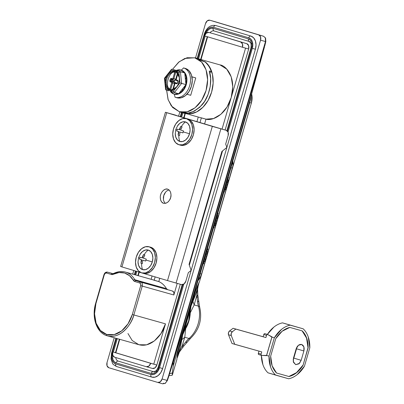<?xml version="1.0" encoding="UTF-8"?>
<svg xmlns="http://www.w3.org/2000/svg" width="404" height="404" viewBox="0 0 404 404"><rect width="100%" height="100%" fill="white"/><g stroke="black" fill="none" stroke-linecap="round" stroke-linejoin="round"><path stroke-width="0.61" d="M182.608 112.65L179.285 111.716C184.522 114.463 200.025 110.327 206.075 90.471C211.61 70.458 200.798 58.428 194.94 57.848L198.021 58.716L194.94 57.848L187.082 57.721L179.235 61.711L172.503 69.352L178.578 62.251L184.845 58.434L194.703 57.777L201.601 62.075L206.055 69.761L207.626 79.729L206.075 90.471L201.636 100.343L194.991 107.848L187.143 111.842L179.285 111.716L171.341 105.944L168.039 99.409L166.599 90.188M197.753 58.636L194.703 57.777M107.439 335.865A28.048 19.796 -74.3 0 0 133.845 314.958L132.315 314.504A26.916 18.998 105.7 0 1 106.722 334.487A1.131 0.803 106.7 0 0 107.171 335.79A1.131 0.803 -73.3 0 1 106.722 334.487L100.384 330.487L96.112 323.23L94.546 313.792L95.92 303.586L104.303 274.725L105.197 273.326L106.464 273.013L111.418 274.498L113.312 274.286L119.028 272.538L124.584 273.018L129.502 275.68L133.365 280.305L134.845 281.527L139.799 283.017L140.698 283.977L140.698 285.648L132.315 314.504L128.012 323.831L121.649 330.891L114.186 334.628L106.722 334.487A26.916 18.998 105.7 0 1 95.92 303.586L104.303 274.725A2.262 1.596 105.7 0 1 106.464 273.013L111.418 274.498A4.525 3.192 -74.3 0 0 113.312 274.286A26.916 18.998 105.7 0 1 133.365 280.305A4.525 3.192 -74.3 0 0 134.845 281.527A1.131 0.803 -73.3 0 1 135.931 280.659L172.508 291.037L135.931 280.659L134.825 279.74L166.443 288.633A28.048 19.796 -74.3 0 0 158.797 281.583L154.166 280.285A28.048 19.796 -74.3 0 0 152.662 279.74L125.669 272.15A28.048 19.796 105.7 0 1 134.825 279.74L166.443 288.633C164.473 285.274 161.923 282.926 158.797 281.583L159.757 278.27L158.797 281.583L152.662 279.74A28.048 19.796 -74.3 0 0 152.429 279.669L125.437 272.079A28.048 19.796 105.7 0 1 125.669 272.15L152.192 279.603M146.354 366.721L114.544 357.176L112.751 355.257L112.751 351.919L150.667 363.297L148.884 366.1L146.354 366.721L114.544 357.176A4.515 3.187 105.7 0 1 114.539 357.176A4.515 3.187 105.7 0 1 112.751 351.919L115.837 352.783L119.746 339.325L115.837 352.783L112.751 351.919L150.667 363.297A4.515 3.187 105.7 0 1 146.394 366.736L152.561 368.468A4.515 3.187 -74.3 0 0 156.838 365.029L150.667 363.297L153.752 364.161L165.468 323.846L133.845 314.958C132.194 323.099 121.059 339.613 107.181 335.79M146.44 366.746L152.525 368.458L155.055 367.832L156.838 365.029L180.31 284.259L156.838 365.029L153.752 364.161L165.468 323.846L133.845 314.958L142.233 286.093L173.856 294.981L173.856 292.476L172.508 291.037L135.931 280.659A3.394 2.394 105.7 0 1 134.825 279.74A1.131 0.662 149.6 0 0 133.365 280.305A1.131 0.662 -30.4 0 1 134.825 279.74A28.048 19.796 -74.3 0 0 125.669 272.15A28.048 19.796 -74.3 0 0 125.442 272.084M197.915 58.681A28.048 19.796 105.7 0 1 198.177 58.757L197.945 58.691M209.277 71.033L210.641 78.376L210.272 86.335L208.196 94.238L204.596 101.409L199.773 107.247L194.137 111.252L188.168 113.08L182.371 112.585C187.153 115.024 193.622 112.549 201.788 105.151C209.595 96.975 212.873 80.194 209.277 71.033L211.282 71.594A28.048 19.796 -74.3 0 0 204.954 61.893L202.944 61.327A28.048 19.796 -74.3 0 0 198.021 58.716A28.048 19.796 105.7 0 1 202.944 61.327L204.954 61.893A28.048 19.796 105.7 0 1 211.282 71.594L209.772 72.75L211.282 71.594L209.277 71.033M186.3 76.74L185.431 79.74L186.3 76.74M182.906 88.42L182.037 91.42L182.906 88.42M179.285 111.716L172.624 107.489L168.17 99.803L166.599 89.829M195.753 77.927L191.925 76.78L195.753 77.927L191.94 76.856L195.753 77.927L190.708 95.304L195.753 77.927M179.992 92.092L180.957 92.38L179.992 92.092M220.079 64.918L226.74 69.145L231.199 76.826L232.77 86.799L231.219 97.541L222.043 129.118L245.576 48.132L231.219 97.541L227.073 106.954L220.892 114.292L213.524 118.554L205.984 119.155L204.576 124.003L205.984 119.155L199.803 117.483A28.048 19.796 -74.3 0 0 200.046 117.554A28.048 19.796 -74.3 0 0 201.359 117.852L205.984 119.155C211.656 121.134 225.861 115.64 231.219 97.541C236.754 77.528 225.942 65.498 220.079 64.918L198.177 58.757L202.793 61.201L205.131 61.797A28.048 19.796 105.7 0 1 211.63 92.031A28.048 19.796 105.7 0 1 190.016 113.832L187.703 113.181L182.527 112.625M198.177 58.757A28.048 19.796 105.7 0 1 202.818 61.15L205.131 61.797L209.706 67.109L212.474 74.462L213.14 83.073L211.63 92.031L208.111 100.389L202.949 107.252L196.697 111.898L190.016 113.832L190.122 112.736L190.016 113.832L187.703 113.181A28.048 19.796 105.7 0 1 182.79 112.701M209.989 32.759L210.994 31.744M249.334 41.521L251.576 43.92M156.58 370.897L153.414 371.675L118.241 361.125A2.262 1.601 106.7 0 0 116.069 362.863L151.242 373.417L153.459 373.453L155.676 372.326L157.55 370.205L158.802 367.418L182.871 284.593L158.802 367.418L158.176 367.221L158.802 367.418A7.918 5.59 -74.3 0 1 151.242 373.417A2.262 1.601 -73.3 0 1 153.414 371.675A2.262 1.601 106.7 0 0 151.242 373.417L116.069 362.863A2.262 1.601 -73.3 0 1 118.241 361.125A5.656 3.99 105.7 0 1 115.731 357.535L115.998 358.722M246.864 43.728L215.054 34.183L240.693 41.996A4.525 3.197 105.7 0 1 242.491 47.258L248.662 49L248.657 45.657L246.864 43.728L215.054 34.183L240.693 41.996L242.486 43.92L242.491 47.258L245.576 48.127A4.525 3.197 105.7 0 1 245.576 48.132L248.662 49A4.525 3.197 -74.3 0 0 246.864 43.728M225.119 130.017L248.662 49L225.119 130.017M177.225 283.391L173.856 294.981L177.225 283.391M201.02 59.555L207.631 36.799L201.02 59.555M127.957 333.527L132.194 340.511L138.799 344.683C152.682 348.5 163.812 331.992 165.468 323.846L160.984 333.573L154.358 340.931L146.576 344.829L138.996 344.738M112.559 273.644L107.55 272.144A1.131 0.803 106.7 0 0 106.464 273.013A1.131 0.803 -73.3 0 1 107.55 272.144L112.559 273.644M113.569 273.498A1.131 0.672 63.4 0 0 113.312 274.286A1.131 0.672 -116.6 0 1 113.569 273.498A1.131 0.672 -116.6 0 1 113.928 273.473A28.048 19.796 105.7 0 1 125.432 272.079C121.548 271.034 117.594 271.503 113.58 273.493L112.504 273.629A1.131 0.803 106.7 0 0 111.418 274.498A1.131 0.803 -73.3 0 1 112.504 273.629A3.394 2.394 105.7 0 0 112.534 273.639M139.259 272.134L138.234 275.68L139.259 272.134M153.752 364.161L115.837 352.783L153.752 364.161M184.083 117.862L185.37 113.428L184.083 117.862M208.883 32.451L206.353 33.078L204.56 35.875L242.491 47.258L204.56 35.875A4.525 3.197 105.7 0 1 208.843 32.441L215.019 34.173M155.151 276.897L154.166 280.285L155.151 276.897M151.126 279.305L152.091 275.983L151.126 279.305M201.359 117.852L199.97 122.629L201.359 117.852M196.91 121.71L198.263 117.054L196.91 121.71M151.944 377.139A11.312 7.984 -74.3 0 0 162.64 368.544L159.57 367.65L183.84 284.108L159.57 367.65L158.136 370.837L155.994 373.256L153.459 374.543L150.929 374.503L115.751 363.948L113.605 362.585L112.166 360.105L111.656 356.889L112.16 353.424L116.519 338.421L112.16 353.424L111.529 353.227L112.16 353.424A9.05 6.388 105.7 0 0 115.751 363.948A2.262 1.601 106.7 0 0 116.64 366.549A2.262 1.601 -73.3 0 1 115.751 363.948L150.929 374.503A2.262 1.601 106.7 0 0 151.818 377.104L155.005 377.159L158.171 375.548L160.853 372.523L162.64 368.544L255.404 49.243L256.03 44.915L255.399 40.895L253.601 37.794L250.914 36.087L215.736 25.533A2.262 1.601 106.7 0 0 213.564 27.275L248.738 37.83L250.889 39.193L252.328 41.673L252.833 44.889L252.333 48.354L228.033 131.997L252.333 48.354L255.404 49.243L252.333 48.354A9.05 6.388 105.7 0 0 248.738 37.83A2.262 1.601 -73.3 0 1 250.914 36.087L215.736 25.533A2.262 1.601 -73.3 0 0 213.564 27.275L248.738 37.83A2.262 1.601 106.7 0 1 250.914 36.087A11.312 7.984 -74.3 0 1 255.404 49.243L162.64 368.544L159.57 367.65A9.05 6.388 105.7 0 1 150.929 374.503A2.262 1.601 -73.3 0 0 151.818 377.104L151.934 377.134M135.007 274.771L136.057 271.17L135.007 274.771M180.876 116.897L182.148 112.519L180.876 116.897M197.162 58.469L204.293 33.931L204.924 34.128L197.798 58.651L204.924 34.128L206.353 30.941L208.499 28.522L211.029 27.235L213.564 27.275A9.05 6.388 105.7 0 0 204.924 34.128L204.293 33.931L204.929 34.098M222.538 150.914L189.335 265.196L222.538 150.914M112.64 354.884L112.484 356.687L112.928 359.499L114.186 361.666L116.069 362.863A7.918 5.59 -74.3 0 1 112.64 354.884M227.467 131.083L251.571 48.121L252.005 45.091L251.561 42.279L250.303 40.107L248.425 38.915L213.246 28.361L211.034 28.325L208.817 29.452L206.939 31.568L206.03 33.355A7.918 5.59 -74.3 0 1 213.246 28.361A2.262 1.601 106.7 0 0 214.14 30.962A2.262 1.601 -73.3 0 1 213.246 28.361L248.425 38.915A2.262 1.601 106.7 0 0 249.313 41.516A2.262 1.601 -73.3 0 1 248.425 38.915A7.918 5.59 -74.3 0 1 251.571 48.121L250.94 47.925L251.571 48.121L227.467 131.083M205.192 36.067L198.566 58.868L205.192 36.067M182.916 112.736L181.638 117.125L182.916 112.736M136.82 271.402L135.779 274.988L136.82 271.402M117.286 338.633L113.378 352.096L117.286 338.633M184.774 324.493L168.928 375.831L185.118 323.377L249.369 102.227L264.509 46.834L168.705 376.579L184.774 324.503M209.762 20.2A4.525 3.192 105.7 0 0 205.479 23.639L195.496 58.004L205.479 23.639L207.272 20.836L209.802 20.21L263.549 36.249L258.742 34.895L260.535 36.82L260.54 40.158L162.095 379.002L260.54 40.158L265.484 41.546L168.609 375.745L167.054 380.396L162.095 379.002L160.307 381.805L157.848 382.452M108.833 367.746L157.772 382.431L108.833 367.746L107.04 365.827L107.04 362.484L114.216 337.774L107.04 362.484A4.525 3.192 105.7 0 0 108.833 367.746M179.846 111.873L178.588 116.206L179.846 111.873M133.764 270.483L132.709 274.124L133.764 270.483M115.453 352.677L119.362 339.219M137.855 275.573L138.885 272.023M183.704 117.751L184.992 113.322M200.642 59.449L207.257 36.683M153.414 371.675L118.241 361.125M214.16 30.967L249.298 41.506M209.999 32.764A5.656 3.99 105.7 0 1 214.11 30.951L249.319 41.516C250.864 41.794 251.404 43.93 250.94 47.925L226.912 130.628M115.882 338.239L111.529 353.227L111.034 358.898L112.453 363.181C112.489 363.959 113.888 365.085 116.645 366.549L151.803 377.099M166.443 288.633L167.554 289.547M172.508 291.037L140.89 282.149A3.394 2.394 105.7 0 1 142.233 286.093L173.856 294.981A3.394 2.394 -74.3 0 0 172.508 291.037M135.931 280.659A1.131 0.803 106.7 0 0 134.845 281.527L139.799 283.017A1.131 0.803 -73.3 0 1 140.89 282.149L135.931 280.659M140.89 282.149A1.131 0.803 106.7 0 0 139.799 283.017A2.262 1.596 105.7 0 1 140.698 285.648L142.233 286.093A3.394 2.394 -74.3 0 0 140.89 282.149M142.233 286.093L140.698 285.648L132.315 314.504L133.845 314.958L142.233 286.093M95.602 303.49L103.985 274.629L104.303 274.725L103.985 274.629C104.656 272.73 105.833 271.902 107.52 272.134L112.994 273.675M165.63 382.861L164.903 383.416A1.131 0.525 61.5 0 0 165.211 383.421A1.131 0.525 -118.5 0 1 164.903 383.416L162.59 383.785L164.903 383.416L166.201 382.174L167.054 380.396L162.095 379.002A4.525 3.192 105.7 0 1 157.818 382.442L162.59 383.785A1.131 0.803 106.7 0 0 163.6 383.133A1.131 0.803 -73.3 0 1 162.59 383.785L157.772 382.431M209.802 20.21L258.742 34.895A4.525 3.192 105.7 0 1 260.54 40.158L265.484 41.546L265.716 39.607L265.307 37.855L263.549 36.249L265.307 37.855A1.131 0.515 -28.2 0 1 265.574 38.011A1.131 0.515 151.8 0 0 265.307 37.855L265.484 41.546L265.827 41.562L265.484 41.546L264.191 46.748L264.509 46.834L249.955 100.04M249.616 101.328L265.787 41.526M209.767 20.2L214.61 21.564M214.575 21.553L214.62 21.569A1.131 0.798 106.7 0 0 214.62 21.569L263.56 36.249L265.574 38.011L265.827 41.562L264.741 46.026M167.306 380.563L167.054 380.396L167.306 380.563M264.509 46.834L264.191 46.748L168.609 375.745L168.928 375.831L264.509 46.834M167.322 380.528L168.928 375.831L168.609 375.745L167.054 380.396M180.012 92.067L181.002 92.344L180.012 92.067M185.118 323.377L249.384 102.172M161.837 192.147L163.554 190.173L165.584 189.117L167.64 189.143L169.114 189.981M169.7 190.617L170.589 192.279C171.139 194.587 171.155 196.4 170.629 197.713C170.367 199.111 169.387 200.626 167.69 202.263L166.039 203.172M165.241 203.374L163.746 201.025L165.246 203.374L163.534 203.262L161.802 202.162L160.661 200.157L160.272 197.551M170.21 113.675L217.822 127.932L170.412 113.706M163.418 199.526L163.772 195.607L165.559 192.127M169.029 189.91L166.64 191.036L168.67 189.986M142.248 273.033A252.253 2.202 16.2 0 0 167.514 280.583L212.322 126.366A252.253 2.202 -163.8 0 1 166.741 112.691L121.937 266.908A252.253 2.202 16.2 0 0 141.052 272.675M160.459 195.677L160.686 194.738C160.949 193.344 161.903 191.819 163.554 190.173C165.276 189.022 166.64 188.683 167.64 189.143L169.397 190.259L170.589 192.279L171.023 194.9L170.629 197.713L169.458 200.298L167.69 202.263L165.605 203.298L163.534 203.262C162.448 203.101 161.489 202.066 160.661 200.157C160.156 197.859 160.161 196.051 160.686 194.738L161.009 193.799M226.321 130.376L212.322 126.366L167.514 280.583L176.078 283.068L220.882 128.851L176.078 283.068L181.517 284.598L184.067 283.936L185.865 281.118L188.325 272.649L191.153 270.387L189.057 264.393L221.872 151.444L226.866 147.45L225.684 144.061L228.144 135.587L228.134 132.265L226.321 130.376L176.644 115.62M165.423 112.272L120.619 266.489L121.937 266.908L166.741 112.691L165.443 112.272L175.851 115.236M223.301 129.472L226.361 130.391A4.525 3.207 -73.3 0 1 228.144 135.587L225.684 144.061L226.866 147.45L221.872 151.444L189.057 264.393L191.153 270.387L188.325 272.649L185.865 281.118A4.525 3.207 -73.3 0 1 181.517 284.598L167.514 280.583A252.253 2.202 -163.8 0 1 143.243 273.331M142.238 273.028A252.253 2.202 -163.8 0 1 121.937 266.908L120.634 266.489M172.831 114.327L175.892 115.246A4.525 3.207 -73.3 0 1 176.614 115.61M166.64 191.036C164.994 192.688 164.034 194.213 163.772 195.607C163.251 196.92 163.241 198.728 163.746 201.025M251.652 93.824L251.874 95.071L251.384 103.02L249.728 102.697L250.929 96.475A24.553 17.332 105.7 0 1 249.728 102.697L251.369 103.02A13.463 9.504 -74.3 0 0 251.854 94.965M180.81 83.163L179.962 82.916L177.189 86.406A9.726 6.863 -74.3 0 0 179.497 78.457L179.341 76.932A9.726 6.863 -74.3 0 0 176.629 72.069A0.677 0.465 126.3 0 0 176.795 72.796A0.677 0.465 -53.7 0 1 176.694 72.75A0.677 0.677 -2.6 0 1 176.442 72.008L178.881 72.473L179.341 76.932L178.366 74.084L176.629 72.069L176.705 71.816L178.881 72.473L179.962 82.916L177.189 86.406L178.972 82.618L179.497 78.457L179.962 82.916L185.936 84.608A12.499 8.822 -74.3 0 0 184.729 72.947L176.28 70.412A12.499 8.822 105.7 0 1 180.972 70.074L181.28 70.16L183.593 67.933L185.209 68.387M174.361 92.516L171.74 91.733A1.131 0.803 -73.3 0 1 171.296 90.43L171.18 90.122A0.677 0.677 -2.6 0 1 171.791 89.638A0.677 0.47 -93 0 1 171.902 89.648A0.677 0.47 87 0 0 171.367 90.183L173.902 89.451L176.245 87.597L173.473 91.087L171.296 90.43L171.367 90.183A9.726 6.863 -74.3 0 0 176.245 87.597L173.473 91.087L171.296 90.43A1.131 0.803 106.7 0 0 171.74 91.733L178.689 93.733L174.371 92.521L173.473 91.087L174.371 92.521L181.613 83.396L174.371 92.521M174.982 83.234L174.71 82.446L176.255 82.881L171.099 81.401L170.831 80.608L174.225 81.563L174.477 80.694L171.084 79.74L170.831 80.608L169.912 80.34A1.358 0.959 -74.3 0 0 170.448 81.921L171.518 82.239A0.455 0.318 105.7 0 1 171.7 82.77L169.892 88.981L171.7 82.77L171.518 82.239L169.912 81.345L169.912 80.34L170.7 78.634L172.528 78.765L172.963 78.421L174.765 72.21C169.155 70.604 164.322 87.229 169.892 88.981L168.912 88.749C167.771 88.047 166.933 86.537 166.392 84.229L166.246 82.81C166.19 80.113 166.908 77.649 168.392 75.417L169.276 74.306C170.963 72.664 172.473 71.862 173.811 71.902A0.677 0.47 -93 0 1 173.417 71.104A0.677 0.47 87 0 0 173.7 71.851L173.877 71.24L173.417 71.104L170.887 71.836L168.544 73.69L171.316 70.2L173.493 70.857L173.417 71.104A9.726 6.863 -74.3 0 0 168.544 73.69L171.316 70.2L173.493 70.857A1.131 0.803 -73.3 0 1 174.578 69.988L184.729 72.947L186.547 78.27L185.936 84.608L183.057 90.269L178.689 93.733A12.499 8.822 -74.3 0 0 185.936 84.608A12.499 8.822 105.7 0 1 178.689 93.733L173.998 94.076A12.499 8.822 105.7 0 1 170.574 91.657M165.923 89.986L168.518 90.764L165.923 89.986L165.595 89.552L165.923 89.986L165.595 89.552L165.908 88.814L165.443 84.355A9.726 6.863 -74.3 0 0 168.155 89.218L168.614 89.355L168.796 88.739A0.677 0.465 126.3 0 0 168.155 89.218L168.084 89.471L165.908 88.814L165.443 84.355L166.423 87.203L168.155 89.218A0.677 0.465 -53.7 0 1 168.912 88.749A9.05 6.388 105.7 0 1 166.392 84.229L166.246 82.81L165.287 82.83L164.827 78.371L167.594 74.886L165.817 78.669L165.287 82.83L164.827 78.371L167.599 74.881M185.37 68.433A15.266 10.777 -74.3 0 1 191.43 86.193A15.266 10.777 -74.3 0 1 176.851 97.753L181.123 97.824L185.396 95.652L189.016 91.567L191.43 86.193L192.279 80.346L191.42 74.917L188.996 70.735L185.37 68.433L183.593 67.933A15.266 10.777 105.7 0 1 189.658 85.693A15.266 10.777 105.7 0 1 175.073 97.258L174.498 94.93M190.708 95.304L186.936 94.243L190.708 95.304M185.81 75.058L184.921 74.79L185.81 75.058M179.921 92.183L180.851 92.46L179.921 92.183M165.287 82.835L166.246 82.81A9.05 6.388 105.7 0 1 168.392 75.417L169.276 74.306A9.05 6.388 105.7 0 1 173.811 71.902A0.677 0.48 -74.3 0 0 174.341 71.372L175.881 71.806L174.341 71.372L174.412 71.124A0.455 0.318 -73.3 0 1 174.846 70.776L176.75 71.311L174.846 70.776L174.341 71.372A0.677 0.48 105.7 0 1 173.811 71.902L174.902 72.21L172.963 78.421A0.455 0.318 105.7 0 1 172.528 78.765L171.458 78.447A1.358 0.959 -74.3 0 0 170.165 79.472L169.912 80.34L174.225 81.563L174.493 82.35L176.523 83.168M175.341 83.391L174.912 83.729L173.286 89.319L174.912 83.724A0.455 0.318 105.7 0 1 175.341 83.391A0.677 0.48 -73.3 0 1 175.993 82.865L177.114 83.184L175.993 82.865A0.677 0.48 106.7 0 0 175.341 83.391L176.412 83.709L175.341 83.391M177.785 73.841L176.174 79.719L177.962 80.81L177.962 81.815L177.174 83.522L176.412 83.709A0.677 0.48 -73.3 0 1 177.063 83.189L177.709 82.684L177.962 81.815A1.358 0.959 -74.3 0 0 177.422 80.234L176.351 79.911A0.455 0.318 105.7 0 1 176.174 79.386L177.785 73.841M174.472 83.557L172.619 83.037L170.619 89.92L169.079 89.486L169.185 90.259L171.054 90.784L169.185 90.259A0.455 0.318 -73.3 0 1 169.003 89.739L169.079 89.486L170.619 89.92L172.619 83.037L174.472 83.557L172.75 89.486L174.472 83.557A1.131 0.798 -74.3 0 0 174.023 82.239L174.472 82.719L174.472 83.557M175.947 79.881A0.677 0.48 105.7 0 1 175.346 80.275L174.659 80.068A1.131 0.798 -74.3 0 0 175.735 79.209L173.882 78.689L175.881 71.806L173.882 78.689L175.735 79.209L177.422 73.402L175.735 79.209L175.286 79.911L174.654 80.068L175.341 80.275L175.987 79.76M177.159 83.179L176.78 83.275M176.417 82.987A0.677 0.48 -74.3 0 0 176.255 82.881L174.71 82.446A0.677 0.48 105.7 0 1 174.998 83.179M174.306 94.162L175.073 97.258A15.266 10.777 -74.3 0 0 189.658 85.693A15.266 10.777 -74.3 0 0 183.593 67.933L181.28 70.16A12.499 8.822 105.7 0 1 186.244 84.699A12.499 8.822 105.7 0 1 174.306 94.162A12.499 8.822 -74.3 0 0 186.244 84.699A12.499 8.822 -74.3 0 0 181.28 70.16L176.28 70.412L171.958 69.2L184.729 72.947A12.499 8.822 105.7 0 1 185.936 84.608L184.729 72.947L180.411 71.735L181.613 83.396L180.411 71.735L177.79 70.947A1.131 0.803 106.7 0 0 176.705 71.816A1.131 0.803 -73.3 0 1 177.79 70.947L174.578 69.988A1.131 0.803 106.7 0 0 173.493 70.857L173.877 71.24L173.7 71.851A0.677 0.47 87 0 0 173.811 71.902L174.902 72.21M180.972 70.074L184.729 72.947A12.499 8.822 105.7 0 0 180.972 70.074M181.573 83.386L185.936 84.608L178.689 93.733A12.499 8.822 105.7 0 1 173.998 94.076L170.241 91.198M172.796 79.548L171.725 79.224A0.677 0.48 105.7 0 0 171.084 79.74L174.477 80.694L175.124 80.179L174.477 80.694L174.225 81.563L174.493 82.35L172.17 81.719A1.131 0.798 105.7 0 1 172.619 83.037A1.131 0.798 -74.3 0 0 172.17 81.719L171.099 81.401A0.677 0.48 105.7 0 1 170.831 80.608L171.084 79.74L171.73 79.224A0.677 0.48 -73.3 0 1 171.458 78.447A0.677 0.48 106.7 0 0 171.725 79.224L172.791 79.543A0.677 0.48 -73.3 0 1 172.528 78.765A0.677 0.48 106.7 0 0 172.796 79.548L172.811 79.553A1.131 0.798 -74.3 0 0 173.882 78.689A1.131 0.798 105.7 0 1 172.811 79.553M174.225 81.563L174.225 82.062M179.295 72.063L180.411 71.735L178.881 72.473M176.437 87.244A0.677 0.278 -137.6 0 0 176.205 87.269A0.677 0.278 42.4 0 0 176.245 87.597A0.677 0.278 -137.6 0 1 176.205 87.269L177.093 86.148L177.189 86.406L176.245 87.597L177.321 86.133M171.352 69.614L171.958 69.2L171.453 69.402L171.316 70.2M168.539 73.695L167.594 74.886A9.726 6.863 -74.3 0 0 165.287 82.83L165.443 84.35A0.677 0.268 -9.9 0 1 166.392 84.229A0.677 0.268 170.1 0 0 165.443 84.355M171.453 69.402L171.958 69.2M164.716 78.325L164.428 78.25L164.827 78.371L164.428 78.25L164.716 78.325L164.428 78.25L165.6 89.607M170.008 89.057L168.912 88.749A0.677 0.465 126.3 0 0 168.796 88.739L168.614 89.355L168.084 89.471A1.131 0.803 106.7 0 0 168.529 90.769A1.131 0.803 -73.3 0 1 168.084 89.471L165.908 88.814L165.595 89.552M170.448 81.921A0.677 0.48 -73.3 0 1 171.099 81.401A0.677 0.48 106.7 0 0 170.448 81.921M171.518 82.239A0.677 0.48 -73.3 0 1 172.17 81.719A0.677 0.48 106.7 0 0 171.518 82.239M171.7 82.77L172.619 83.037L171.7 82.77M170.357 89.41L170.619 89.92L170.357 89.41M173.882 78.689L172.963 78.421L173.882 78.689M168.392 75.417L167.594 74.886L168.392 75.417M168.912 88.749A0.677 0.48 105.7 0 1 169.079 89.486A0.677 0.48 -74.3 0 0 168.912 88.749M175.881 71.806L175.387 72.099L175.881 71.806M169.276 74.306A0.677 0.278 -137.6 0 1 168.544 73.69A0.677 0.278 42.4 0 0 169.276 74.306M168.614 89.355L169.079 89.486L168.614 89.355M168.084 89.471L169.003 89.739L168.084 89.471M174.341 71.372L173.877 71.24L174.341 71.372M168.544 90.774A0.677 0.48 -74.3 0 0 169.185 90.259A0.677 0.48 105.7 0 1 168.544 90.774L168.529 90.769M174.412 71.124L173.493 70.857L174.412 71.124M174.846 70.776A0.677 0.48 -74.3 0 0 174.578 69.988A0.677 0.48 105.7 0 1 174.846 70.776M181.31 71.937L177.785 70.947L176.71 71.811M179.467 78.74L179.134 77.179M176.205 87.269L171.796 89.638A0.677 0.677 177.4 0 0 171.18 90.122L171.367 90.183A0.677 0.47 -93 0 1 171.791 89.638L171.104 90.375L171.74 91.733M179.32 77.321A0.677 0.268 -9.9 0 1 179.134 77.174L176.694 72.745A0.677 0.465 -53.7 0 1 176.629 72.069L176.442 72.008A0.677 0.677 177.4 0 0 176.634 72.7M173.058 89.4L174.912 83.729M177.634 73.649L175.982 79.325L176.619 80.694A0.677 0.48 -73.3 0 1 176.351 79.911A0.677 0.48 106.7 0 0 176.619 80.694L177.684 81.012A0.677 0.48 -73.3 0 1 177.422 80.234A0.677 0.48 106.7 0 0 177.689 81.012L177.775 81.754M177.063 83.189A0.677 0.48 106.7 0 0 176.412 83.709A1.358 0.959 -74.3 0 0 177.709 82.684L177.962 81.815M251.369 103.02L217.524 219.523L251.369 103.02M217.392 219.968L216.791 222.033L217.392 219.968M216.67 222.463L207.267 254.813L216.67 222.463M206.944 255.939L206.419 257.737L206.944 255.939M197.223 286.411L199.379 281.967L206.096 258.858L199.44 281.82L206.116 258.848M198.233 280.426L232.876 161.181L232.926 165.67L227.927 183.295L232.335 168.104L230.972 167.721L232.335 168.104L232.926 165.67L233.088 164.014L232.128 163.746L233.088 164.014L232.876 161.181L198.233 280.426L199.98 277.977L199.021 277.71L199.98 277.977L198.233 280.426M200.197 273.665L201.561 274.048L199.98 277.977L201.561 274.048L200.197 273.665M227.684 184.123L227.104 186.128L227.684 184.123M226.866 186.941L217.574 218.917L226.866 186.941M217.231 220.094L216.726 221.831L217.231 220.094M216.387 223.008L207.191 254.666L216.387 223.008M206.782 256.065L206.353 257.54L206.782 256.065M205.949 258.939L201.561 274.048L205.949 258.939M187.825 315.721L249.728 102.697L188.027 315.07L194.046 295.597L190.158 308.974L188.612 320.943L184.285 330.295A24.881 17.564 -74.3 0 0 189.981 310.696L186.724 320.407L184.158 330.492M171.205 375.457A40.718 28.74 105.7 0 1 169.029 375.528A40.718 28.74 -74.3 0 0 171.205 375.457L172.362 374.962L172.079 375.276L172.362 374.962L172.22 373.028A40.718 28.74 105.7 0 1 169.574 373.75A40.718 28.74 -74.3 0 0 172.22 373.028L172.362 374.962L176.896 359.353L172.362 374.962M172.357 375.038L176.871 359.504L177.326 355.237L176.846 359.585M178.144 350.935L177.326 355.237L179.629 345.218L183.517 331.841L179.629 345.218M178.719 348.536L179.194 346.748M194.526 293.981L197.495 285.805L199.465 281.734M194.046 295.597L195.859 289.946M183.517 331.841L188.027 315.07L187.567 314.948L188.027 315.07L190.158 308.974L189.976 310.696L184.285 330.295L183.517 331.841L185.143 324.952M185.699 322.968L187.234 317.685M184.966 325.614L173.306 365.746L172.22 373.028L173.306 365.746L184.966 325.614L184.461 325.478L184.966 325.614M249.728 102.697L249.268 102.576L249.728 102.697M173.291 362.267L173.306 365.746L173.235 361.838L176.452 351.394L173.291 362.267M261.353 355.333A27.709 19.629 106.7 0 0 267.993 372.821L275.644 375.114A27.709 19.629 -73.3 0 1 269.008 356.146L266.559 355.414L261.686 355.419A1.131 0.803 -73.3 0 1 261.56 355.399A1.131 0.803 106.7 0 0 261.686 355.419L266.554 355.656L272.013 336.87L267.751 334.542A1.131 0.803 106.7 0 0 267.635 334.492L266.994 334.658L266.544 335.36L265.908 337.562L235.83 329.103L232.345 331.755L231.214 333.507L231.265 335.572L234.749 344.309L261.741 351.894L261.105 354.096L261.105 354.924L261.56 355.399M293.168 359.712L293.824 358.116L301.167 360.323L299.43 363.378L295.683 364.655L293.274 361.605L293.45 358.151L296.167 348.814C297.364 345.607 299.172 344.158 301.601 344.466L301.636 344.476M293.824 358.116L296.536 348.778L303.879 350.98L301.167 360.323L293.824 358.116L296.824 347.218M301.601 344.466L303.864 346.824L303.879 350.98L301.167 360.323L298.92 363.842L295.733 364.666L293.466 362.312L293.45 358.151L296.167 348.814L298.41 345.289L301.601 344.466C303.823 345.465 304.586 347.637 303.879 350.98L296.536 348.778L296.839 347.198M264.999 333.714A1.131 0.803 106.7 0 0 264.888 333.669A1.131 0.803 106.7 0 0 264.878 333.669L264.241 333.83L263.792 334.537L266.544 335.36A1.131 0.803 -73.3 0 1 267.635 334.492A1.131 0.803 -73.3 0 1 267.64 334.497A1.131 0.803 -73.3 0 1 267.751 334.542L271.887 337.077L274.336 337.815L269.008 356.146L266.559 355.414L271.887 337.077L274.336 337.815A27.709 19.629 -73.3 0 1 290.158 325.159L282.507 322.862A27.709 19.629 106.7 0 0 267.372 334.416L273.867 327.104C276.634 324.892 279.512 323.478 282.507 322.862L303.177 328.821A27.709 19.629 -73.3 0 1 309.812 347.788L304.485 366.12A27.709 19.629 -73.3 0 1 288.663 378.775L267.993 372.821C265.781 370.741 264.095 368.044 262.933 364.731L261.348 355.333M264.878 333.669A1.131 0.803 106.7 0 0 263.792 334.537L263.156 336.734L233.073 328.28L229.593 330.926L228.457 332.679L228.507 334.749L231.997 343.481L228.507 334.749L231.265 335.572A2.717 1.924 -73.3 0 1 232.345 331.755L229.593 330.926L233.073 328.28L263.156 336.734L263.792 334.537L266.544 335.36L265.908 337.562L233.073 328.28L235.83 329.103L232.345 331.755L229.593 330.926A2.717 1.924 106.7 0 0 228.507 334.749L231.265 335.572L234.749 344.309L231.997 343.481L261.741 351.894L261.105 354.096L258.353 353.268L258.353 354.101L258.807 354.571L261.539 355.394A1.131 0.803 -73.3 0 1 261.105 354.096L258.353 353.268L258.989 351.071L258.353 353.268A1.131 0.803 106.7 0 0 258.797 354.571L261.55 355.394M304.485 366.12L309.812 347.788L308.237 336.911C307.075 333.593 305.389 330.896 303.177 328.821L290.158 325.159C287.158 325.77 284.28 327.184 281.512 329.396L274.336 337.815L269.008 356.146L270.584 367.024C271.74 370.342 273.427 373.038 275.644 375.114L288.663 378.775C291.658 378.164 294.541 376.75 297.304 374.538L304.485 366.12M302.268 330.911L289.804 327.407L282.159 331.24L275.76 338.643L270.665 356.187L272.119 365.797L276.553 373.023L289.011 376.528L296.662 372.695L303.056 365.292L308.156 347.748L306.702 338.138L302.268 330.911C306.202 334.946 308.166 340.557 308.156 347.748L303.056 365.292L308 347.703C308.015 340.511 306.05 334.901 302.111 330.866L306.545 338.092L308 347.703L303.056 365.292C299.202 371.402 294.521 375.149 289.011 376.528L276.553 373.023C272.614 368.988 270.655 363.378 270.665 356.187L275.76 338.643C279.613 332.532 284.295 328.785 289.804 327.407L302.268 330.911M276.402 372.978L288.86 376.478C294.37 375.104 299.051 371.357 302.904 365.246L296.506 372.65L288.86 376.478L276.548 373.018M177.002 358.186L178.492 349.677L182.714 334.749L180.775 345.162L177.311 357.686L178.492 349.677L182.714 334.749L188.921 321.029L191.042 306.081L194.258 295.006L196.586 288.335L198.864 283.492M190.461 309.464L191.042 306.081L197.051 289.789L195.041 296.061L191.042 306.081L195.48 291.193L198.834 283.598L197.051 289.789L198.334 285.365L197.051 289.789L196.687 294.42L196.985 297.253L198.122 296.884L196.985 297.253L197.511 301.056L196.985 297.253M183.073 345.132L183.85 346.001L183.073 345.132L182.068 346.117L184.779 337.264L189.047 338.461A24.881 17.564 -74.3 0 0 198.44 306.136L194.173 304.934L190.269 312.827A24.881 17.564 105.7 0 1 185.673 328.654L184.779 337.264L189.047 338.461L185.552 342.213A4.525 1.55 37 0 0 187.067 342.072A4.525 1.55 -143 0 1 185.552 342.213L183.073 345.132L185.552 342.213A22.619 15.968 -74.3 0 1 189.047 338.461A4.525 2.197 49.3 0 0 190.607 338.264A4.525 2.197 -130.7 0 1 189.047 338.461A24.881 17.564 105.7 0 0 198.44 306.136L194.173 304.934L196.662 295.89L194.173 304.934L190.269 312.827M197.511 301.056L198.44 306.136A4.525 2.141 -16.6 0 1 199.672 307.121A4.525 2.141 163.4 0 0 198.44 306.136A22.619 15.968 -74.3 0 1 197.511 301.056A4.525 1.48 -4.5 0 1 198.728 301.95A4.525 1.48 175.5 0 0 197.511 301.056M185.673 328.654L184.779 337.264L181.851 339.618L182.714 334.744L184.032 331.598M179.118 351.505L181.851 339.618L184.779 337.264L182.068 346.122L179.118 351.505L177.836 355.924L179.118 351.505M192.95 301.414L194.173 304.934L192.95 301.414M198.758 282.765L197.596 289.143A4.525 2.111 -173.3 0 1 197.238 289.835A4.525 2.111 6.7 0 0 197.596 289.133L197.834 295.364A4.525 0.449 170 0 1 196.677 295.885A4.525 0.449 -10 0 0 197.834 295.369L199.667 307.106C202.389 319.205 199.364 329.598 190.597 338.279L183.85 346.001L183.32 345.597M198.137 286.082L197.182 290.128A4.525 2.131 5.5 0 0 197.571 289.37A4.525 2.131 5.5 0 0 197.576 289.259M197.571 289.375A4.525 2.131 -174.5 0 1 197.182 290.128L196.697 294.218M197.122 295.253A4.525 0.449 170 0 1 197.834 295.369M197.465 296.905L198.122 296.884M182.8 347.132A4.525 0.379 -137.6 0 0 182.073 346.117A4.525 0.379 42.4 0 1 182.8 347.132A4.525 0.379 42.4 0 1 182.143 346.809M181.239 347.475L179.416 351.273A4.525 2.06 26.8 0 1 179.356 352.086A4.525 2.06 -153.2 0 0 179.416 351.273L179.31 351.551A4.525 2.045 25.7 0 1 179.25 352.303A4.525 2.045 -154.3 0 0 179.31 351.551L178.659 353.359M179.295 352.182A4.525 2.06 -153.2 0 0 179.356 352.086L177.311 357.686M227.952 183.163L226.599 182.785L227.952 183.163L227.75 184.072L226.7 184.911L227.129 186.209L226.816 187.082L225.705 187.688L225.942 189.107L225.528 189.925L224.387 190.274L224.427 191.774L223.771 192.521L224.427 191.774L224.018 191.663L224.427 191.774L224.387 190.274L225.528 189.925L224.599 189.663L225.528 189.925L225.942 189.107L224.851 188.799L225.942 189.107L225.705 187.688L225.215 187.547L225.705 187.688L226.816 187.082L225.462 186.704L226.816 187.082L227.129 186.209L225.72 185.81L227.129 186.209L226.7 184.911L226.033 184.724L226.7 184.911L227.75 184.072L226.341 183.674L227.75 184.072L227.952 183.163L227.346 182.027L226.856 181.891L227.346 182.027L228.305 180.982L227.21 180.674L228.305 180.982L228.391 180.068L228.305 180.982M227.462 179.805L228.391 180.068L227.462 179.805M227.629 179.129L228.391 180.068L227.629 179.129L228.462 177.906L227.629 179.129M228.048 177.79L228.462 177.906L228.048 177.79M228.285 176.972L228.462 177.906L228.285 176.972M217.635 219.029L216.185 218.625L217.635 219.029L217.428 219.938L216.377 220.776L216.807 222.074L216.493 222.947L215.382 223.553L215.62 224.972L215.206 225.791L214.069 226.139L214.11 227.644L213.347 228.391L214.11 227.644L213.605 227.502L214.11 227.644L214.009 226.124L215.206 225.791L214.186 225.503L215.206 225.791L215.62 224.972L214.438 224.644L215.62 224.972L215.382 223.553L214.802 223.392L215.382 223.553L216.493 222.947L215.049 222.543L216.493 222.947L216.807 222.074L215.307 221.655L216.807 222.074L216.377 220.776L215.625 220.564L216.377 220.776L217.428 219.938L215.928 219.518L217.428 219.938L217.635 219.029L217.029 217.897L216.443 217.731L217.029 217.897L217.983 216.847L216.797 216.514L217.983 216.847L218.074 215.933L217.983 216.847M217.049 215.645L218.074 215.933L217.049 215.645M217.246 214.978L218.074 215.933L217.246 214.978M217.635 213.63L218.14 213.772L217.307 214.999L218.14 213.772L217.635 213.63M217.872 212.817L218.14 213.772L217.872 212.817M207.313 254.899L205.772 254.464L207.313 254.899L207.111 255.808L206.06 256.646L206.489 257.944L206.171 258.818L205.065 259.419L205.303 260.843L204.889 261.656L203.747 262.009L203.788 263.509L202.924 264.267L203.788 263.509L203.192 263.342L203.788 263.509L203.596 261.964L204.889 261.656L203.773 261.343L204.889 261.656L205.303 260.843L204.025 260.484L205.303 260.843L205.065 259.419L204.389 259.232L205.065 259.419L206.171 258.818L204.636 258.383L206.171 258.818L206.489 257.944L204.894 257.494L206.489 257.944L206.06 256.646L205.212 256.404L206.06 256.646L207.111 255.808L205.515 255.358L207.111 255.808L207.313 254.899L206.707 253.762L206.03 253.571L206.707 253.762L207.666 252.717L206.388 252.354L207.666 252.717L207.752 251.803L207.666 252.717M206.636 251.49L207.752 251.803L206.636 251.49M206.833 250.823L207.752 251.803L206.833 250.823M207.222 249.47L207.823 249.642L206.984 250.864L207.823 249.642L207.222 249.47M207.459 248.657L207.792 248.748L207.823 249.642L207.792 248.748L207.459 248.657M207.499 248.521L207.792 248.748L207.499 248.521M140.158 254.197L142.572 251.475L145.42 250.026L148.268 250.071L150.687 251.606L152.303 254.394L152.874 258.015L152.308 261.913A10.181 7.186 -74.3 0 0 148.268 250.071A13.716 9.711 106.7 0 0 144.127 254.783L144.844 255L143.364 258.222L146.238 259.075A12.943 9.171 106.7 0 0 145.925 260.045L152.308 261.913L150.702 265.494L148.288 268.221L145.44 269.67L142.587 269.62A13.716 9.711 -73.3 0 1 141.602 263.474A13.716 9.711 106.7 0 0 142.587 269.62A10.181 7.186 -74.3 0 0 152.308 261.913L145.925 260.045A12.943 9.171 106.7 0 0 145.667 261.029L142.799 260.181L142.319 263.686L141.602 263.474L140.946 263.272L141.42 259.767L139.552 259.196A12.943 9.171 -73.3 0 1 139.809 258.212L138.527 257.782L139.809 258.212A12.943 9.171 -73.3 0 1 140.117 257.242L141.991 257.813L143.465 254.586L144.127 254.783A13.716 9.711 -73.3 0 1 148.268 250.071A10.181 7.186 -74.3 0 0 140.491 253.702M141.642 272.882A13.574 9.58 105.7 0 1 136.254 257.096A13.574 9.58 105.7 0 1 149.212 246.814L150.758 247.248L153.98 249.293L156.136 253.015L156.898 257.838L156.146 263.034L154 267.812L150.783 271.443L146.985 273.377L143.183 273.316A13.574 9.58 -74.3 0 0 156.146 263.034A13.574 9.58 -74.3 0 0 150.758 247.248L149.212 246.814A13.574 9.58 105.7 0 1 154.606 262.6A13.574 9.58 105.7 0 1 141.642 272.882L145.44 272.942L149.238 271.008L152.454 267.377L154.606 262.6L155.353 257.404L154.596 252.581L152.439 248.859L149.212 246.814L145.415 246.753L141.617 248.687L138.4 252.318L136.254 257.096L135.502 262.292L136.264 267.115L138.421 270.837L141.642 272.882M138.011 262.514A10.181 7.186 -74.3 0 0 142.587 269.62L140.173 268.089L138.552 265.297L137.981 261.681M146.238 259.075L143.364 258.222A13.675 9.686 -73.3 0 1 144.844 255L144.127 254.783M145.925 260.045A12.943 9.171 -73.3 0 0 145.667 261.029L142.799 260.181L145.667 261.029L142.799 260.181L142.319 263.686L140.946 263.272L141.92 259.908L139.552 259.196L141.42 259.767A13.675 9.686 106.7 0 0 140.946 263.272L141.92 259.908L139.552 259.196L140.117 257.242L142.491 257.949L141.991 257.813L143.465 254.586L142.491 257.949L143.465 254.586M139.552 259.196L140.117 257.242A12.943 9.171 106.7 0 0 139.809 258.212M142.319 263.686L141.602 263.474M177.386 126.048L179.8 123.321L182.648 121.872L185.502 121.922L187.916 123.452L189.537 126.245L190.107 129.861L189.542 133.759A10.181 7.186 -74.3 0 0 185.502 121.922A13.716 9.711 106.7 0 0 181.361 126.629L182.078 126.846L180.598 130.073L183.466 130.921A12.943 9.171 106.7 0 0 183.158 131.891L189.542 133.759L187.931 137.345L185.517 140.067L182.669 141.516L179.82 141.471A13.716 9.711 -73.3 0 1 178.836 135.32A13.716 9.711 106.7 0 0 179.82 141.471A10.181 7.186 -74.3 0 0 189.542 133.759L183.158 131.891A12.943 9.171 106.7 0 0 182.901 132.876L180.032 132.027L179.553 135.532L178.836 135.32L178.174 135.118L178.654 131.613L176.785 131.042A12.943 9.171 -73.3 0 1 177.038 130.058L175.755 129.628L177.038 130.058A12.943 9.171 -73.3 0 1 177.351 129.088L179.224 129.659L180.699 126.432L181.361 126.629A13.716 9.711 -73.3 0 1 185.502 121.922A10.181 7.186 -74.3 0 0 177.725 125.548M187.85 119.054L186.446 118.66A13.574 9.58 105.7 0 1 191.834 134.446A13.574 9.58 105.7 0 1 178.876 144.728A13.574 9.58 105.7 0 1 173.483 128.942A13.574 9.58 105.7 0 1 186.446 118.66L187.991 119.094L191.213 121.139L193.37 124.861L194.127 129.684L193.38 134.88L191.233 139.658L188.012 143.289L184.214 145.223L180.416 145.162A13.574 9.58 -74.3 0 0 192.562 137.148A13.574 9.58 -74.3 0 0 190.956 120.877M186.446 118.66L182.648 118.599L178.851 120.533L175.629 124.164L173.483 128.942L172.735 134.138L173.493 138.961L175.649 142.683L178.876 144.728L182.674 144.789L186.471 142.854L189.688 139.223L191.834 134.446L192.587 129.25L191.824 124.427L189.668 120.705L186.446 118.66M175.245 134.36A10.181 7.186 -74.3 0 0 179.82 141.471L177.401 139.936L175.785 137.148L175.215 133.527M183.466 130.921L180.598 130.073A13.675 9.686 -73.3 0 1 182.078 126.846L181.361 126.629M183.158 131.891A12.943 9.171 -73.3 0 0 182.901 132.876L180.032 132.027L182.901 132.876L180.032 132.027L179.553 135.532L178.174 135.118L179.154 131.754L176.785 131.042L178.654 131.613A13.675 9.686 106.7 0 0 178.174 135.118L179.154 131.754L176.785 131.042L177.351 129.088L179.719 129.8L179.224 129.659L180.699 126.432L179.719 129.8L180.699 126.432M176.785 131.042L177.351 129.088A12.943 9.171 106.7 0 0 177.038 130.058M179.553 135.532L178.836 135.32M197.051 289.789L197.182 290.128M95.602 303.495C91.405 317.579 96.692 332.977 107.171 335.79L139.037 344.748M200.036 117.549L182.76 112.696M182.154 284.689L158.176 367.221C156.555 370.731 154.984 372.22 153.464 371.69M134.375 274.594L135.421 270.983M180.245 116.706L181.512 112.342M116.645 366.549L151.818 377.104M204.293 33.931C206.752 27.462 210.534 24.654 215.645 25.508M168.7 376.599L167.352 380.558L165.206 383.426L162.625 383.795M176.689 72.745L176.513 71.76M183.466 67.897L185.239 68.397M175.205 97.293L176.977 97.793M174.72 83.673L175.987 82.865L177.114 83.184M171.488 69.352L164.428 78.25M177.093 86.148C178.608 83.87 179.341 81.361 179.285 78.608M176.619 80.694L177.689 81.012M251.384 103.02L217.468 219.771M217.413 219.948L216.802 222.059M216.756 222.225L207.282 254.833M206.964 255.919L206.429 257.762M267.64 334.497L264.888 333.669M183.85 346.001L179.356 352.076M140.41 253.818L138.527 257.782L138.001 262.378M149.101 246.783L150.642 247.218M141.754 272.912L143.299 273.346M177.639 125.664L175.755 129.628L175.235 134.224M186.335 118.63L187.875 119.064M178.987 144.758L180.527 145.193"/></g></svg>
